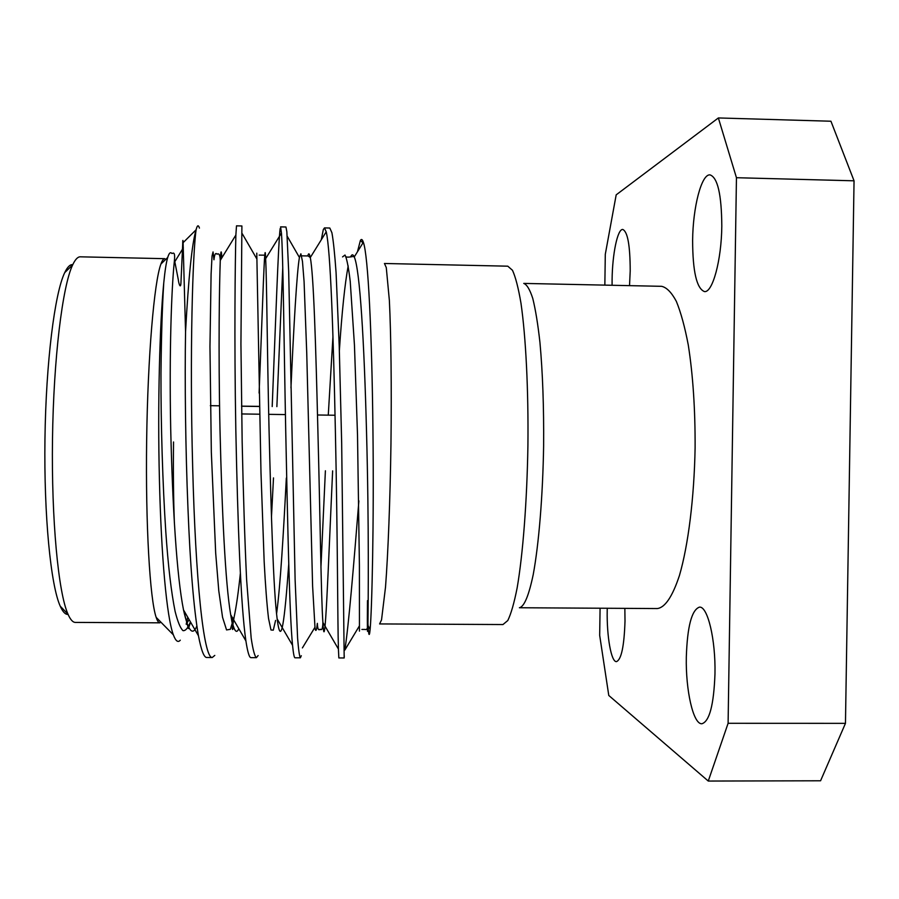 <?xml version="1.0" encoding="UTF-8"?>
<svg xmlns="http://www.w3.org/2000/svg" width="899" height="899" viewBox="0 0 899 899"><rect width="100%" height="100%" fill="white"/><g stroke="black" fill="none" stroke-linecap="round" stroke-linejoin="round"><path stroke-width="1.35" d="M241.651 413.945L259.519 414.203M268.689 414.338L285.399 414.585M259.362 406.415L241.528 406.146L259.35 406.37M219.536 405.809L210.332 405.674M259.362 406.483L241.528 406.213M721.807 226.11C721.571 194.454 717.627 177.373 709.963 174.867C701.377 174.024 692.893 207.5 692.623 240.381C692.713 271.498 696.669 288.568 704.479 291.591C712.547 292.849 721.481 260.452 721.807 226.11M629.525 285.635L630.21 270.891C630.132 245.371 627.637 231.56 622.749 229.459C617.534 228.84 612.354 254.147 612.095 279.746L612.084 285.275M607.252 608.263L607.207 610.612C606.701 636.323 611.196 662.125 616.444 661.63C621.333 659.731 624.187 646.212 625.007 621.063L624.85 608.365M714.975 673.868C715.716 639.324 707.614 606.05 699.467 607.128C691.702 609.825 687.319 626.468 686.319 657.045C685.589 690.106 693.196 724.392 701.849 723.762C709.446 721.571 713.817 704.94 714.975 673.868M174.428 259.766L178.35 279.915C178.508 282.589 180.587 289.86 180.935 283.005L182.699 244.146C182.755 239.707 182.89 239.224 183.104 242.674L185.554 331.731C184.7 381.423 185.542 449.725 187.936 507.677C190.206 565.662 193.701 608.342 198.443 635.728C201.252 650.426 204.051 657.686 206.837 657.495L212.243 657.517L214.794 655.405M187.722 617.197L186.205 624.266L189.093 619.58M159.91 622.827C158.64 622.827 157.392 621.018 156.179 617.377C149.942 599.588 145.492 525.095 146.649 440.544C147.773 355.982 154.212 281.645 160.921 264.025C162.236 260.418 163.528 258.642 164.798 258.676L80.292 256.822C77.764 256.754 75.213 259.451 72.65 264.924C62.503 286.062 53.558 358.398 52.49 439.274C51.378 520.161 58.379 592.699 67.953 614.107C70.38 619.647 72.853 622.411 75.37 622.411L159.91 622.827M180.283 640.189C178.002 642.875 175.687 641.088 173.361 634.84C166.708 617.141 161.236 556.56 159.426 479.92C157.46 403.224 159.831 322.37 163.764 282.825C164.955 270.723 166.27 262.272 167.708 257.485C169.046 253.113 170.417 251.754 171.821 253.406C172.271 254.215 175.833 249.09 174.204 262.699C171.54 289.006 169.169 351.251 170.698 428.688C172.541 507.643 176.743 575.989 183.52 609.938C188.172 631.042 192.611 636.413 196.836 626.041M362.938 242.944L360.454 240.359C361.42 238.729 362.376 239.37 363.353 242.269C368.152 255.294 371.894 332.686 372.916 428.138C374.085 523.364 371.894 610.522 370.141 629.233C369.646 634.627 369.152 635.863 368.68 632.93L367.961 623.76M358.881 500.878C353.622 566.359 348.677 625.569 344.856 650.044L359.398 625.906M357.454 251.799L360.387 240.471M321.303 239.775L323.303 229.593L324.472 227.908L326.236 231.796C330.461 250.068 333.271 329.54 335.383 431.273C337.631 535.006 337.586 621.456 338.417 649.044L338.844 657.944L344.182 657.967L344.272 655.865M271.487 516.655L273.498 477.908M276.87 406.629L282.769 267.138M272.195 406.562C275.611 322.202 278.432 240.82 280.151 228.582M324.472 227.908L329.821 228.031L331.922 232.785C333.372 240.797 334.754 254.057 336.069 272.543L339.215 345.778L341.676 443.095L344.182 657.967M259.092 393.054C262.688 305.413 264.778 230.268 265.632 258.687L281.443 233.099L280.578 226.874L285.949 226.998L286.848 231.74L288.68 271.532L295.119 579.934L297.603 638.234C298.547 650.022 299.468 656.551 300.378 657.81L301.289 655.708M281.443 233.099C283.129 255.496 283.814 332.63 285.713 430.475C287.804 530.23 289.456 614.039 292.557 645.336C293.4 653.753 294.22 657.911 295.018 657.798L300.378 657.81M221.851 257.822C221.356 249.147 220.828 250.001 220.277 260.384L235.864 235.055L236.504 225.84L241.898 225.964L240.932 344.014L242.157 441.757C243.281 493.989 244.854 542.367 246.607 579.597L251.169 638.032C252.934 649.853 254.675 656.394 256.406 657.663L258.125 655.562M235.864 235.055C235.223 261.216 234.133 335.776 235.819 429.688C237.741 525.353 240.808 606.398 245.899 640.908C247.63 652.213 249.338 657.798 251.012 657.652L256.406 657.663M183.104 242.674L196.106 229.762C192.835 251.889 189.498 351.678 192.678 467.266C195.499 579.113 203.579 658.293 212.243 657.517M195.937 230.313C191.97 243.719 188.509 277.521 185.554 331.731M379.603 623.928L381.536 619.894L385.514 587.103C388.087 553.436 390.144 500.293 390.964 443.825C391.661 387.357 391.031 334.17 389.368 300.446L386.278 267.565L384.446 263.486L507.789 266.183L512.486 270.296C515.554 277.004 518.375 287.938 520.959 303.098C525.825 336.676 528.522 389.559 527.915 445.668C527.005 501.777 522.892 554.559 517.127 587.991C514.138 603.083 511.025 613.938 507.778 620.546L502.968 624.547L379.603 623.928M196.106 229.762C197.252 225.121 198.364 224.581 199.432 228.11M728.1 723.302L845.465 723.347L820.573 780.781L708.266 781.051L728.1 723.302L736.45 177.71L718.368 117.949L616.186 194.847L605.297 254.271L604.847 285.118M600.082 608.218L599.678 635.357L608.78 695.466L708.266 781.051M718.368 117.949L830.946 121.23L854.05 180.811L736.45 177.71M845.465 723.347L854.05 180.811M657.315 608.556C665.08 607.567 672.452 596.576 679.419 575.574C688.218 545.457 694.185 498.147 695.107 447.916C695.264 409.461 692.994 375.198 688.297 345.115C684.869 327.034 680.88 312.447 676.34 301.356C671.598 292.478 666.698 287.466 661.642 286.32L523.746 283.41C526.87 284.522 529.882 289.534 532.77 298.423C535.523 309.559 537.917 324.224 539.939 342.407C542.693 372.658 543.917 407.146 543.625 445.882C542.782 496.473 538.838 544.142 533.242 574.495C528.814 595.655 524.196 606.746 519.386 607.746L657.315 608.556M68.077 614.388C65.413 614.669 62.795 611.938 60.244 606.207C50.782 585.406 43.894 516.138 44.95 439.173C45.973 362.207 54.715 293.153 64.728 272.611C67.436 266.947 70.122 264.295 72.785 264.643M173.541 441.971C173.181 471.761 173.462 498.675 174.372 522.701M163.764 282.825C162.27 306.233 161.348 336.361 160.977 373.22C160.82 424.362 162.685 484.775 165.787 531.601C168.124 565.606 171.237 592.216 175.114 611.41C177.732 621.816 180.362 628.232 183.003 630.649C185.509 630.986 187.992 628.075 190.431 621.883M238.786 628.682C236.235 634.863 233.538 630.221 230.695 614.759C225.289 582.957 221.997 512.048 219.997 429.43C218.255 348.542 219.401 283.837 220.277 260.384C220.075 255.046 219.008 252.99 217.064 254.203C215.558 252.428 214.524 254.293 213.951 259.789L213.052 251.922L212.029 256.091L211.096 274.094L209.961 346.587L211.332 452.186L215.681 553.065L218.783 590.857L222.559 617.321L226.559 629.941L230.346 629.311L234.122 617.096C236.313 606.746 238.392 592.205 240.348 573.495M256.788 253.158L260.991 472.739L264.171 561.819C265.452 585.946 266.913 604.836 268.543 618.501L270.981 629.985L273.296 630.143L275.588 620.422M276.566 613.871C280.364 585.968 283.432 534.13 286.332 478.054M290.961 387.874C293.658 328.056 296.872 271.386 299.423 257.474L300.884 253.799L302.469 261.395L304.076 281.533L306.739 353.015L312.605 586.137L315.043 628.412C315.819 632.267 316.594 630.581 317.347 623.355C317.572 628.873 318.504 630.828 320.156 629.221C321.864 630.649 322.775 628.401 322.898 622.468C324.977 661.574 328.034 571.303 332.63 470.874M320.932 567.449L325.393 470.784M328.27 415.147L332.956 336.529M342.553 256.912L345.002 255.024C346.756 258.271 348.497 267.037 350.228 281.353L354.453 345.205L357.51 434.936L359.409 565.46L359.443 631.12M259.148 255.102L262.935 255.17C264.306 254.799 265.205 255.968 265.632 258.687C266.767 278.926 267.104 345.935 269.059 430.194C271.24 516.329 273.408 589.744 277.15 618.917C281.027 649.179 284.578 621.647 288.748 564.167M307.806 255.945C308.571 252.698 309.402 253.226 310.29 257.552C313.616 274.251 315.74 343.384 317.898 430.969C320.258 520.543 321.055 596.34 322.898 622.468L338.417 649.044M339.361 350.655C341.923 311.964 344.868 283.713 348.183 265.902M350.644 256.9C351.79 254.147 353.004 254.147 354.273 256.923C359.937 269.824 364.162 340.878 366.522 431.767C369.051 524.69 368.23 602.779 367.938 625.446C367.376 638.582 367.219 630.323 367.466 600.644M335.035 415.248L317.493 414.99M156.179 617.377L173.361 634.84M160.921 264.025L167.708 257.485M369.882 631.75L368.68 632.93M60.244 606.207L67.953 614.107M64.728 272.611L72.65 264.924M245.899 640.908L230.695 614.759C232.976 626.884 233.482 631.536 232.2 628.727L234.122 617.096L231.717 620.995M256.552 258.429L242.292 233.774M299.423 257.474L287.208 236.223M314.908 627.367L302.401 647.921M198.443 635.728L183.52 609.938L188.408 628.547L190.588 622.153M326.236 231.796L310.29 257.552L308.211 255.945L301.614 255.844M363.353 242.269L354.273 256.923L353.082 256.485C349.475 257.215 347.115 257.316 345.991 256.799M370.141 629.233L367.938 625.446C367.579 628.659 366.635 629.997 365.118 629.446L361.904 629.435M183.34 247.776L174.204 262.699M277.15 618.917L292.557 645.336"/></g></svg>
